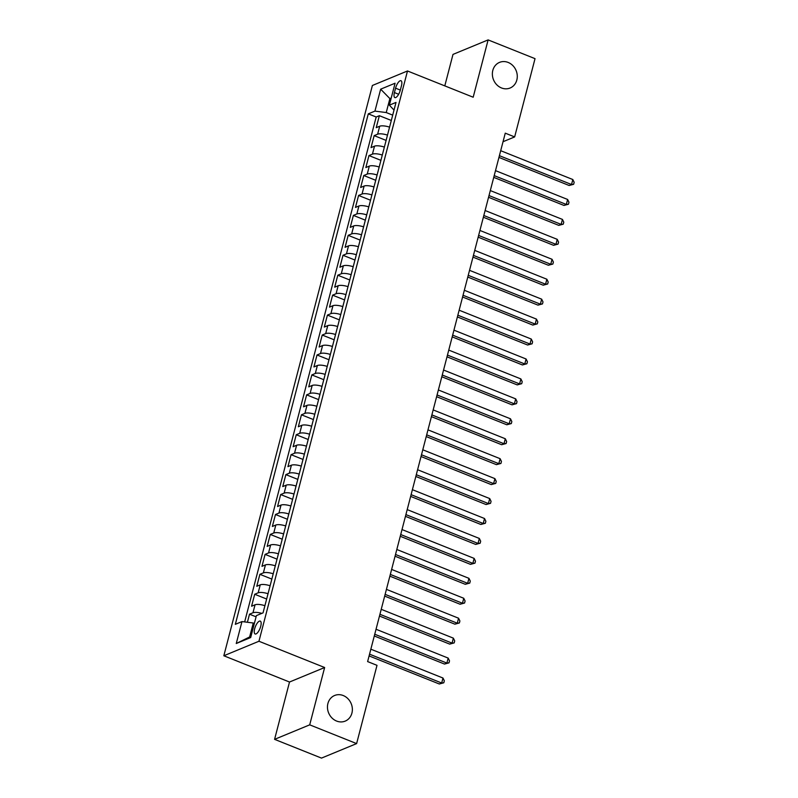 <?xml version="1.0" encoding="UTF-8"?>
<svg xmlns="http://www.w3.org/2000/svg" width="798" height="798" viewBox="0 0 798 798"><rect width="100%" height="100%" fill="white"/><g stroke="black" fill="none" stroke-linecap="round" stroke-linejoin="round"><path stroke-width="1.2" d="M343.24 695.537A13.865 12.209 -112.4 0 1 352.327 708.375A13.865 12.209 -112.4 0 1 345.205 721.113A13.865 12.209 -112.4 0 1 336.586 721.053A13.865 12.209 -112.4 0 1 327.499 708.225A13.865 12.209 -112.4 0 1 334.621 695.487A13.865 12.209 -112.4 0 1 343.24 695.537M508.146 62.434A13.865 12.209 -112.4 0 1 517.244 75.271A13.865 12.209 -112.4 0 1 510.112 88.009A13.865 12.209 -112.4 0 1 501.503 87.96A13.865 12.209 -112.4 0 1 492.406 75.122A13.865 12.209 -112.4 0 1 499.528 62.384A13.865 12.209 -112.4 0 1 508.146 62.434M260.737 626.28A6.933 2.494 -68.2 0 0 260.268 621.103A6.933 2.494 -68.2 0 0 254.662 628.794A6.933 2.494 -68.2 0 0 255.131 633.981A6.933 2.494 -68.2 0 0 260.737 626.28M274.582 739.347L309.704 724.843L324.636 667.517L289.514 682.021L274.582 739.347L321.494 758.1L356.616 743.596L377.005 665.332L367.619 661.582L505.264 133.166L514.65 136.917L535.029 58.653L488.117 39.9L452.995 54.404L444.795 85.885M289.514 682.021L223.829 655.766L372.387 85.476L407.499 70.972L258.951 641.253L223.829 655.766M389.574 127.141A8.668 2.673 -165.4 0 0 379.698 126.224L376.237 127.66L379.359 115.69L391.309 120.468M387.489 135.111A8.668 2.673 -165.4 0 0 377.624 134.204L374.162 135.63L386.112 140.408M374.162 135.63L371.04 147.6L374.511 146.164A8.668 2.673 -165.4 0 1 384.377 147.081M379.18 167.021A8.668 2.673 -165.4 0 0 369.314 166.104L365.853 167.54L368.965 155.57L380.915 160.348M373.983 186.961A8.668 2.673 -165.4 0 0 364.117 186.044L360.656 187.48L363.768 175.52L375.728 180.288M368.796 206.901A8.668 2.673 -165.4 0 0 358.93 205.984L355.459 207.42L358.581 195.46L370.531 200.228M363.599 226.841A8.668 2.673 -165.4 0 0 353.733 225.924L350.272 227.36L353.384 215.4L365.334 220.168M358.402 246.782A8.668 2.673 -165.4 0 0 348.536 245.864L345.075 247.3L348.187 235.34L360.137 240.108M353.215 266.722A8.668 2.673 -165.4 0 0 343.349 265.804L339.878 267.24L343 255.28L354.95 260.048M348.018 286.662A8.668 2.673 -165.4 0 0 338.153 285.744L334.691 287.18L337.803 275.22L349.753 279.988M342.821 306.602A8.668 2.673 -165.4 0 0 332.956 305.684L329.494 307.12L332.606 295.16L344.556 299.928M337.634 326.542A8.668 2.673 -165.4 0 0 327.759 325.624L324.297 327.06L327.419 315.1L339.369 319.868M332.437 346.482A8.668 2.673 -165.4 0 0 322.572 345.564L319.1 347L322.222 335.04L334.172 339.808M327.24 366.422A8.668 2.673 -165.4 0 0 317.375 365.504L313.913 366.94L317.025 354.98L328.976 359.748M322.043 386.362A8.668 2.673 -165.4 0 0 312.178 385.444L308.716 386.88L311.828 374.92L323.779 379.688M316.856 406.302A8.668 2.673 -165.4 0 0 306.991 405.384L303.519 406.82L306.641 394.86L318.592 399.628M311.659 426.242A8.668 2.673 -165.4 0 0 301.794 425.324L298.332 426.76L301.445 414.8L313.395 419.568M306.462 446.182A8.668 2.673 -165.4 0 0 296.597 445.264L293.135 446.7L296.248 434.74L308.198 439.508M301.275 466.122A8.668 2.673 -165.4 0 0 291.41 465.204L287.938 466.64L291.061 454.68L303.011 459.449M296.078 486.062A8.668 2.673 -165.4 0 0 286.213 485.154L282.751 486.581L285.864 474.62L297.814 479.389M290.881 506.002A8.668 2.673 -165.4 0 0 281.016 505.094L277.554 506.521L280.667 494.561L292.617 499.329M285.694 525.942A8.668 2.673 -165.4 0 0 275.819 525.034L272.357 526.461L275.48 514.501L287.43 519.269M280.497 545.882A8.668 2.673 -165.4 0 0 270.632 544.974L267.16 546.401L270.283 534.441L282.233 539.209M275.3 565.822A8.668 2.673 -165.4 0 0 265.435 564.914L261.973 566.341L265.086 554.381L277.036 559.149M270.103 585.762A8.668 2.673 -165.4 0 0 260.238 584.854L256.776 586.281L259.889 574.321L271.839 579.089M264.916 605.702A8.668 2.673 -165.4 0 0 255.051 604.794L251.579 606.221L254.702 594.261L266.652 599.029M395.569 88.179L394.421 92.568A6.713 2.414 -68.2 0 0 394.87 97.585A6.713 2.414 -68.2 0 0 400.307 90.134L401.454 85.745A6.713 2.414 -68.2 0 0 401.005 80.728A6.713 2.414 -68.2 0 0 395.569 88.179L400.327 90.084M390.96 99.022L389.873 98.593L386.242 112.548L374.94 111.112L368.297 113.855L235.33 624.325L241.974 621.582L236.258 643.517L250.682 637.552L256.397 615.617L263.041 612.874L396.007 102.413L389.364 105.156L394.013 110.094M374.94 111.112L380.656 89.177L395.08 83.221L389.364 105.156M379.359 115.69L376.177 117.007L244.657 621.921M261.844 613.373A8.668 2.673 14.6 0 0 252.966 612.764L249.505 614.201L247.4 622.27M254.702 594.261L258.163 592.824A8.668 2.673 14.6 0 1 268.028 593.732M259.889 574.321L263.36 572.884A8.668 2.673 14.6 0 1 273.225 573.792M265.086 554.381L268.547 552.944A8.668 2.673 14.6 0 1 278.422 553.852M270.283 534.441L273.744 533.004A8.668 2.673 14.6 0 1 283.609 533.912M275.48 514.501L278.941 513.064A8.668 2.673 14.6 0 1 288.806 513.972M280.667 494.561L284.138 493.124A8.668 2.673 14.6 0 1 294.003 494.032M285.864 474.62L289.325 473.184A8.668 2.673 14.6 0 1 299.19 474.092M291.061 454.68L294.522 453.244A8.668 2.673 14.6 0 1 304.387 454.152M296.248 434.74L299.719 433.304A8.668 2.673 14.6 0 1 309.584 434.212M301.445 414.8L304.906 413.364A8.668 2.673 14.6 0 1 314.771 414.272M306.641 394.86L310.103 393.424A8.668 2.673 14.6 0 1 319.968 394.332M311.828 374.92L315.3 373.484A8.668 2.673 14.6 0 1 325.165 374.392M317.025 354.98L320.487 353.544A8.668 2.673 14.6 0 1 330.362 354.452M322.222 335.04L325.684 333.604A8.668 2.673 14.6 0 1 335.549 334.512M327.419 315.1L330.881 313.664A8.668 2.673 14.6 0 1 340.746 314.572M332.606 295.16L336.078 293.724A8.668 2.673 14.6 0 1 345.943 294.632M337.803 275.22L341.265 273.784A8.668 2.673 14.6 0 1 351.13 274.692M343 255.28L346.462 253.844A8.668 2.673 14.6 0 1 356.327 254.752M348.187 235.34L351.659 233.904A8.668 2.673 14.6 0 1 361.524 234.812M353.384 215.4L356.846 213.964A8.668 2.673 14.6 0 1 366.711 214.871M358.581 195.46L362.043 194.024A8.668 2.673 14.6 0 1 371.908 194.931M363.768 175.52L367.24 174.084A8.668 2.673 14.6 0 1 377.105 174.991M368.965 155.57L372.427 154.144A8.668 2.673 14.6 0 1 382.302 155.051M392.696 115.131L386.242 112.548M309.704 724.843L356.616 743.596M324.636 667.517L258.951 641.253M407.499 70.972L473.184 97.226L488.117 39.9M503.039 141.715L514.65 136.917M391.219 98.034L389.873 98.593L380.656 89.177M254.363 623.447L253.275 623.009L249.634 636.974L250.981 636.415M376.177 117.007L368.297 113.855M249.505 614.201L256.088 616.824M241.974 621.582L253.275 623.009M236.258 643.517L249.634 636.974M498.94 157.425L569.154 185.495L571.528 184.518L499.398 155.68M572.824 179.53L574.171 182.293L573.642 184.288L571.528 184.518L572.824 179.53L500.695 150.692M573.642 184.288L569.154 185.495M493.753 177.365L563.967 205.435L566.331 204.458L494.201 175.62M567.637 199.47L568.974 202.233L568.455 204.228L566.331 204.458L567.637 199.47L495.508 170.632M568.455 204.228L563.967 205.435M488.556 197.306L558.77 225.375L561.144 224.398L489.014 195.56M562.44 219.41L563.777 222.173L563.258 224.168L561.144 224.398L562.44 219.41L490.311 190.572M563.258 224.168L558.77 225.375M483.359 217.246L553.573 245.315L555.947 244.338L483.817 215.5M557.243 239.35L558.58 242.113L558.061 244.108L555.947 244.338L557.243 239.35L485.114 210.512M558.061 244.108L553.573 245.315M478.172 237.186L548.376 265.255L550.75 264.278L478.62 235.44M552.056 259.29L553.393 262.053L552.874 264.048L550.75 264.278L552.056 259.29L479.917 230.452M552.874 264.048L548.376 265.255M472.975 257.126L543.189 285.195L545.563 284.218L473.433 255.38M546.859 279.23L548.196 281.993L547.677 283.988L545.563 284.218L546.859 279.23L474.73 250.392M547.677 283.988L543.189 285.195M467.778 277.066L537.992 305.135L540.366 304.158L468.236 275.32M541.662 299.17L542.999 301.933L542.48 303.928L540.366 304.158L541.662 299.17L469.533 270.332M542.48 303.928L537.992 305.135M462.591 297.006L532.795 325.075L535.169 324.098L463.04 295.26M536.465 319.11L537.812 321.873L537.293 323.868L535.169 324.098L536.465 319.11L464.336 290.273M537.293 323.868L532.795 325.075M457.394 316.946L527.608 345.015L529.982 344.038L457.843 315.2M531.278 339.05L532.615 341.813L532.096 343.808L529.982 344.038L531.278 339.05L459.149 310.213M532.096 343.808L527.608 345.015M452.197 336.886L522.411 364.955L524.785 363.978L452.656 335.14M526.082 358.99L527.418 361.753L526.899 363.748L524.785 363.978L526.082 358.99L453.952 330.153M526.899 363.748L522.411 364.955M447 356.826L517.214 384.895L519.588 383.918L447.459 355.08M520.885 378.93L522.221 381.693L521.702 383.688L519.588 383.918L520.885 378.93L448.755 350.093M521.702 383.688L517.214 384.895M441.813 376.766L512.027 404.835L514.391 403.858L442.262 375.02M515.698 398.87L517.034 401.633L516.515 403.628L514.391 403.858L515.698 398.87L443.568 370.033M516.515 403.628L512.027 404.835M436.616 396.706L506.83 424.775L509.204 423.798L437.075 394.96M510.501 418.81L511.837 421.573L511.319 423.568L509.204 423.798L510.501 418.81L438.371 389.973M511.319 423.568L506.83 424.775M431.419 416.646L501.633 444.715L504.007 443.738L431.878 414.9M505.304 438.75L506.64 441.513L506.122 443.508L504.007 443.738L505.304 438.75L433.174 409.913M506.122 443.508L501.633 444.715M426.232 436.586L496.436 464.655L498.81 463.678L426.681 434.84M500.117 458.69L501.453 461.453L500.935 463.448L498.81 463.678L500.117 458.69L427.977 429.853M500.935 463.448L496.436 464.655M421.035 456.526L491.249 484.595L493.623 483.618L421.494 454.78M494.92 478.63L496.256 481.394L495.738 483.389L493.623 483.618L494.92 478.63L422.79 449.793M495.738 483.389L491.249 484.595M415.838 476.466L486.052 504.536L488.426 503.558L416.297 474.72M489.723 498.57L491.059 501.334L490.541 503.329L488.426 503.558L489.723 498.57L417.593 469.733M490.541 503.329L486.052 504.536M410.651 496.406L480.855 524.476L483.229 523.498L411.1 494.66M484.526 518.51L485.872 521.274L485.354 523.269L483.229 523.498L484.526 518.51L412.396 489.673M485.354 523.269L480.855 524.476M405.454 516.346L475.668 544.416L478.042 543.438L405.903 514.6M479.339 538.451L480.675 541.214L480.157 543.209L478.042 543.438L479.339 538.451L407.209 509.613M480.157 543.209L475.668 544.416M400.257 536.286L470.471 564.356L472.845 563.378L400.716 534.54M474.142 558.391L475.478 561.154L474.96 563.149L472.845 563.378L474.142 558.391L402.012 529.553M474.96 563.149L470.471 564.356M395.06 556.226L465.274 584.296L467.648 583.318L395.519 554.48M468.945 578.331L470.281 581.094L469.763 583.089L467.648 583.318L468.945 578.331L396.815 549.493M469.763 583.089L465.274 584.296M389.873 576.166L460.087 604.236L462.451 603.258L390.322 574.42M463.758 598.271L465.094 601.034L464.576 603.029L462.451 603.258L463.758 598.271L391.628 569.433M464.576 603.029L460.087 604.236M384.676 596.106L454.89 624.176L457.264 623.198L385.135 594.36M458.561 618.211L459.897 620.974L459.379 622.969L457.264 623.198L458.561 618.211L386.431 589.373M459.379 622.969L454.89 624.176M379.479 616.046L449.693 644.116L452.067 643.138L379.938 614.3M453.364 638.151L454.7 640.914L454.182 642.909L452.067 643.138L453.364 638.151L381.235 609.313M454.182 642.909L449.693 644.116M374.292 635.986L444.496 664.056L446.87 663.078L374.741 634.24M448.177 658.091L449.513 660.854L448.995 662.849L446.87 663.078L448.177 658.091L376.038 629.253M448.995 662.849L444.496 664.056M369.095 655.926L439.309 683.996L441.683 683.018L369.554 654.18M442.98 678.031L444.316 680.794L443.798 682.789L441.683 683.018L442.98 678.031L370.851 649.193M443.798 682.789L439.309 683.996M377.624 134.204L379.698 126.224M252.966 612.764L255.051 604.794M258.163 592.824L260.238 584.854M263.36 572.884L265.435 564.914M268.547 552.944L270.632 544.974M273.744 533.004L275.819 525.034M278.941 513.064L281.016 505.094M284.138 493.124L286.213 485.154M289.325 473.184L291.41 465.204M294.522 453.244L296.597 445.264M299.719 433.304L301.794 425.324M304.906 413.364L306.991 405.384M310.103 393.424L312.178 385.444M315.3 373.484L317.375 365.504M320.487 353.544L322.572 345.564M325.684 333.604L327.759 325.624M330.881 313.664L332.956 305.684M336.078 293.724L338.153 285.744M341.265 273.784L343.349 265.804M346.462 253.844L348.536 245.864M351.659 233.904L353.733 225.924M356.846 213.964L358.93 205.984M362.043 194.024L364.117 186.044M367.24 174.084L369.314 166.104M372.427 154.144L374.511 146.164M398.661 94.264L394.421 92.568"/></g></svg>
